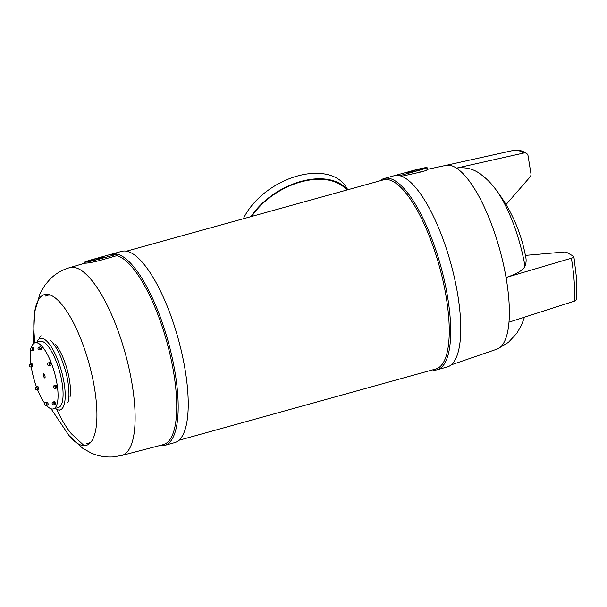 <?xml version="1.0" encoding="UTF-8"?>
<svg xmlns="http://www.w3.org/2000/svg" width="607" height="607" viewBox="0 0 607 607"><rect width="100%" height="100%" fill="white"/><g stroke="black" fill="none" stroke-linecap="round" stroke-linejoin="round"><path stroke-width="0.91" d="M243.361 218.74A60.389 37.968 -31 0 1 297.476 176A60.389 37.968 -31 0 1 346.271 187.222L347.788 189.756M250.957 216.631A60.389 37.968 -31 0 1 300.776 181.485A60.389 37.968 -31 0 1 347.53 189.832M251.677 216.433A59.706 37.535 -31 0 1 300.738 181.971A59.706 37.535 -31 0 1 344.032 187.214L347.174 189.93M126.453 251.192L383.442 179.862A98.122 30.76 -105.5 0 1 385.324 179.535A98.122 30.76 -105.5 0 1 440.121 269.106A98.122 30.76 -105.5 0 1 435.925 368.95L178.936 440.28M159.8 445.53A99.237 31.109 -105.5 0 0 162.805 445.713A99.237 31.109 -105.5 0 0 164.709 445.386L174.755 442.594A99.237 31.109 -105.5 0 0 178.997 341.62A99.237 31.109 -105.5 0 0 123.578 251.025A99.237 31.109 -105.5 0 0 121.673 251.359L111.627 254.151A99.237 31.109 -105.5 0 0 109.784 254.864M164.709 445.386A99.237 31.109 -105.5 0 0 168.951 344.404A99.237 31.109 -105.5 0 0 113.532 253.817A99.237 31.109 -105.5 0 0 111.627 254.151M121.81 455.44L163.26 444.627A98.122 30.76 -105.5 0 0 163.404 444.59A98.122 30.76 -105.5 0 0 169.125 350.671A98.122 30.76 -105.5 0 0 116.885 255.615L116.559 254.348L108.729 254.948L92.15 259.606A11.389 0.668 -14.4 0 0 84.745 262.163A11.389 0.668 -14.4 0 0 99.396 259.052L116.559 254.348M121.741 455.455A97.446 30.555 -105.5 0 0 121.886 455.417A97.446 30.555 -105.5 0 0 126.051 356.256A97.446 30.555 -105.5 0 0 71.626 267.292A97.446 30.555 -105.5 0 0 69.759 267.619A97.446 30.555 -105.5 0 0 69.615 267.664M84.745 262.163L85.003 263.18L85.602 263.18C88.463 263.051 93.19 262.156 99.768 260.494L116.885 255.63M55.207 408.405A37.057 11.616 -105.5 0 0 59.463 409.998A37.057 11.616 -105.5 0 0 62.051 373.267A37.057 11.616 -105.5 0 0 41.064 338.334A37.057 11.616 -105.5 0 0 36.86 342.272M432.45 369.913A99.237 31.109 -105.5 0 0 435.325 370.08A99.237 31.109 -105.5 0 0 437.23 369.746A99.237 31.109 -105.5 0 0 441.471 268.764A99.237 31.109 -105.5 0 0 386.052 178.177A99.237 31.109 -105.5 0 0 384.148 178.511A99.237 31.109 -105.5 0 0 379.967 180.825M437.23 369.746L447.276 366.962A99.237 31.109 -105.5 0 0 453.05 271.944A99.237 31.109 -105.5 0 0 400.203 175.833L399.603 175.681A99.237 31.109 -105.5 0 0 396.098 175.393A99.237 31.109 -105.5 0 0 394.201 175.719L384.148 178.511M451.213 364.853L496.928 349.169A95.39 29.91 -105.5 0 0 497.512 348.949A95.39 29.91 -105.5 0 0 508.992 322.173L574.184 301.193A91.74 28.764 -105.5 0 0 574.184 281.36A91.74 28.764 -105.5 0 0 571.354 258.233L506.048 277.498A37.422 10.714 -9.9 0 0 524.979 266.132A157.076 44.956 -9.9 0 0 525.935 258.195C521.299 232.109 510.806 208.641 494.462 187.783M524.979 266.132A75.852 23.779 -105.5 0 0 495.259 188.815C490.646 182.525 485.031 177.145 478.422 172.669A37.422 33.491 -57 0 0 456.479 168.124A95.39 29.91 -105.5 0 0 447.2 165.187A95.39 29.91 -105.5 0 0 445.91 165.377A95.39 29.91 -105.5 0 0 445.849 165.385M525.374 255.168A3.316 0.948 -9.9 0 0 526.588 255.297L564.396 252.004A4.12 1.176 -9.9 0 1 566.574 252.307L573.6 256.321A4.12 1.176 -9.9 0 1 573.888 256.662A4.12 1.176 -9.9 0 1 571.354 258.233M508.992 322.173A95.39 29.91 -105.5 0 0 508.992 301.542A95.39 29.91 -105.5 0 0 506.048 277.498A95.39 29.91 -105.5 0 0 456.479 168.124L523.682 153.047A91.74 28.764 -105.5 0 0 514.759 150.217A91.74 28.764 -105.5 0 0 513.461 150.407L445.879 165.385M401.584 176.288L420.15 172.168C426.311 170.59 428.58 169.71 426.949 169.528M574.184 301.193A4.12 2.974 4.7 0 0 576.642 298.735L576.65 279.182L573.888 256.662M420.15 172.168L419.642 170.172A11.389 0.668 -14.4 0 0 427.055 167.615A11.389 0.668 -14.4 0 0 426.44 167.555A11.389 0.668 -14.4 0 0 412.396 170.719L392.327 176.242M523.682 153.047A4.12 3.688 -57 0 1 526.55 153.45A4.12 3.688 -57 0 1 528.067 155.855L530.943 173.693A4.12 3.688 -57 0 1 530.283 176.728L506.041 204.582M399.565 175.696L419.642 170.172M423.929 168.253A8.65 0.508 -14.4 0 0 414.558 170.301A8.65 0.508 -14.4 0 0 407.638 172.6A8.65 0.508 -14.4 0 0 408.109 172.646A8.65 0.508 -14.4 0 0 417.472 170.59A8.65 0.508 -14.4 0 0 424.392 168.298A8.65 0.508 -14.4 0 0 423.929 168.253M99.768 260.494L99.396 259.052M103.691 257.133A8.65 0.508 -14.4 0 0 94.32 259.189A8.65 0.508 -14.4 0 0 87.4 261.48A8.65 0.508 -14.4 0 0 87.863 261.526A8.65 0.508 -14.4 0 0 97.234 259.47A8.65 0.508 -14.4 0 0 104.154 257.178A8.65 0.508 -14.4 0 0 103.691 257.133M46.436 405.324A34.311 10.759 -105.5 0 0 52.741 409.019A34.311 10.759 -105.5 0 0 53.393 408.906L58.416 407.509A34.311 10.759 -105.5 0 0 59.888 372.592A34.311 10.759 -105.5 0 0 40.722 341.271A34.311 10.759 -105.5 0 0 40.062 341.384L35.039 342.78A34.311 10.759 -105.5 0 0 31.283 347.872M53.393 408.906A34.311 10.759 -105.5 0 0 54.865 373.988A34.311 10.759 -105.5 0 0 35.699 342.667A34.311 10.759 -105.5 0 0 35.039 342.78M30.836 349.935A34.311 10.759 -105.5 0 0 30.874 363.874M31.306 367.015A34.311 10.759 -105.5 0 0 36.473 386.887M37.513 389.603A34.311 10.759 -105.5 0 0 44.827 403.352M43.674 373.715A2.193 0.69 -105.5 0 0 43.628 373.722A2.193 0.69 -105.5 0 0 43.537 375.961A2.193 0.69 -105.5 0 0 44.766 377.964A2.193 0.69 -105.5 0 0 44.804 377.956A2.193 0.69 -105.5 0 0 44.903 375.725A2.193 0.69 -105.5 0 0 43.674 373.715M39.895 349.791L41.481 349.526L41.473 348.243L40.897 346.809L39.076 347.166M55.1 388.23L56.512 388.101L56.489 385.87L55.836 384.959L54.448 385.566M46.549 405.294L48.105 405.028L48.097 403.738L47.521 402.304L45.7 402.684M31.215 366.886L32.603 366.727L32.581 364.503L31.921 363.585L30.525 364.23M36.944 389.671A1.373 0.432 -105.5 0 0 36.974 389.664L38.749 389.125L38.567 387.645L37.922 386.431L36.253 387.016A1.373 0.432 -105.5 0 0 36.238 387.016L36.488 386.947A1.373 0.432 -105.5 0 0 36.466 386.963M53.993 404.717L55.487 404.581L55.647 403.572L54.539 401.462L53.241 402.084M49.197 365.497L50.965 364.997L50.783 363.517L50.146 362.296L48.598 362.811M32.421 350.376L33.901 350.216L34.06 349.215L32.953 347.105L31.647 347.735M31.352 367.076L32.922 366.074M31.67 366.423L31.329 364.845L32.581 364.503M31.329 364.845L30.669 363.934M31.352 366.848A1.373 0.432 -105.5 0 0 31.374 366.84A1.373 0.432 -105.5 0 0 31.435 365.444A1.373 0.432 -105.5 0 0 30.669 364.192A1.373 0.432 -105.5 0 0 30.646 364.2A1.373 0.432 -105.5 0 0 30.616 364.208M37.035 389.732L37.49 389.474L37.308 387.994L38.567 387.645M37.49 389.474L38.749 389.125M37.308 387.994L36.67 386.78M37.202 389.603A1.373 0.432 -105.5 0 0 37.224 389.595A1.373 0.432 -105.5 0 0 37.285 388.199A1.373 0.432 -105.5 0 0 36.519 386.947A1.373 0.432 -105.5 0 0 36.488 386.947M46.853 405.377L46.261 402.653L47.521 402.304M46.838 404.087L48.097 403.738M46.261 402.653L45.7 402.502M46.625 405.271A1.373 0.432 -105.5 0 0 46.648 405.271A1.373 0.432 -105.5 0 0 46.709 403.875A1.373 0.432 -105.5 0 0 45.942 402.623A1.373 0.432 -105.5 0 0 45.912 402.623A1.373 0.432 -105.5 0 0 45.889 402.631L45.662 402.691A1.373 0.432 -105.5 0 0 45.662 402.691A1.373 1.373 0 0 0 46.132 405.385A1.373 1.373 0 0 0 46.398 405.339A1.373 0.432 -105.5 0 0 46.458 403.943A1.373 0.432 -105.5 0 0 45.692 402.691M54.228 404.922L53.917 402.365L53.279 401.811M53.917 402.365L55.169 402.016M54.387 403.921L55.647 403.572M54.099 404.687A1.373 0.432 -105.5 0 0 54.129 404.687A1.373 0.432 -105.5 0 0 54.19 403.291A1.373 0.432 -105.5 0 0 53.424 402.031A1.373 0.432 -105.5 0 0 53.393 402.039A1.373 0.432 -105.5 0 0 53.37 402.046M55.26 388.45L55.578 387.79L56.83 387.441M55.578 387.79L55.237 386.219L56.489 385.87M55.237 386.219L54.577 385.308M55.252 388.184A1.373 0.432 -105.5 0 0 55.283 388.184A1.373 0.432 -105.5 0 0 55.343 386.788A1.373 0.432 -105.5 0 0 54.577 385.536A1.373 0.432 -105.5 0 0 54.547 385.536A1.373 0.432 -105.5 0 0 54.524 385.544M49.258 365.604L50.965 364.997M49.713 365.338L49.531 363.866L50.783 363.517M49.531 363.866L48.894 362.645M49.41 365.437A1.373 0.432 -105.5 0 0 49.433 365.429A1.373 0.432 -105.5 0 0 49.493 364.033A1.373 0.432 -105.5 0 0 48.727 362.781A1.373 0.432 -105.5 0 0 48.704 362.789A1.373 0.432 -105.5 0 0 48.674 362.796M40.229 349.875L40.214 348.593L41.473 348.243M40.214 348.593L39.637 347.151L40.897 346.809M39.637 347.151L39.076 347.007M39.986 349.761A1.373 0.432 -105.5 0 0 40.009 349.753A1.373 0.432 -105.5 0 0 40.07 348.357A1.373 0.432 -105.5 0 0 39.303 347.105A1.373 0.432 -105.5 0 0 39.28 347.113A1.373 0.432 -105.5 0 0 39.25 347.121L39.023 347.181A1.373 0.432 -105.5 0 0 39.023 347.181A1.373 1.373 0 0 0 39.501 349.875A1.373 1.373 0 0 0 39.758 349.829A1.373 0.432 -105.5 0 0 39.819 348.426A1.373 0.432 -105.5 0 0 39.053 347.174M32.641 350.565L32.801 349.564L34.06 349.215M32.801 349.564L32.33 348.008L33.582 347.659M32.33 348.008L31.693 347.454M32.505 350.345A1.373 0.432 -105.5 0 0 32.535 350.338A1.373 0.432 -105.5 0 0 32.588 348.942A1.373 0.432 -105.5 0 0 31.822 347.69A1.373 0.432 -105.5 0 0 31.799 347.697A1.373 0.432 -105.5 0 0 31.769 347.705M70.025 396.963A32.763 10.273 -105.5 0 0 55.449 344.442M41.018 335.701A40.206 12.603 -105.5 0 0 39.06 339.101M58.735 409.983A40.206 12.603 -105.5 0 0 59.903 410.833M121.886 455.417L113.38 456.904C105.368 457.405 97.879 456.062 90.906 452.875L82.696 448.262L69.016 435.56A78.235 24.53 -105.5 0 0 84.79 445.614A78.235 24.53 -105.5 0 0 90.253 368.085A78.235 24.53 -105.5 0 0 45.95 294.327A78.235 24.53 -105.5 0 0 34.69 311.884A78.235 24.53 -105.5 0 0 34.956 342.803M31.101 366.916A1.373 0.432 -105.5 0 0 31.124 366.909A1.373 0.432 -105.5 0 0 31.185 365.513A1.373 0.432 -105.5 0 0 30.418 364.261A1.373 0.432 -105.5 0 0 30.396 364.268L30.646 364.2M53.848 404.755A1.373 0.432 -105.5 0 0 53.879 404.755A1.373 0.432 -105.5 0 0 53.932 403.359A1.373 0.432 -105.5 0 0 53.166 402.107A1.373 0.432 -105.5 0 0 53.143 402.107L53.393 402.039M55.002 388.26A1.373 0.432 -105.5 0 0 55.032 388.252A1.373 0.432 -105.5 0 0 55.093 386.856A1.373 0.432 -105.5 0 0 54.326 385.604A1.373 0.432 -105.5 0 0 54.296 385.604L54.547 385.536M48.446 362.857A1.373 1.373 0 0 0 48.917 365.543A1.373 1.373 0 0 0 49.182 365.497A1.373 0.432 -105.5 0 0 49.182 365.497A1.373 0.432 -105.5 0 0 49.243 364.101A1.373 0.432 -105.5 0 0 48.477 362.849A1.373 0.432 -105.5 0 0 48.446 362.857L48.704 362.789M32.254 350.414A1.373 0.432 -105.5 0 0 32.277 350.414A1.373 0.432 -105.5 0 0 32.338 349.017A1.373 0.432 -105.5 0 0 31.572 347.758A1.373 0.432 -105.5 0 0 31.549 347.765L31.799 347.697M36.238 387.016A1.373 1.373 0 0 0 36.708 389.709A1.373 1.373 0 0 0 36.974 389.664A1.373 0.432 -105.5 0 0 37.035 388.268A1.373 0.432 -105.5 0 0 36.268 387.016M86.771 443.535A76.748 24.06 -105.5 0 0 91.323 441.615M50.684 295.199A76.748 24.06 -105.5 0 0 48.666 295.108A76.748 24.06 -105.5 0 0 45.525 296.049M56.709 409.346A76.748 24.06 -105.5 0 0 71.3 433.671L84.115 445.637M69.684 267.641L84.995 263.135M69.759 267.619C62.073 269.834 55.48 273.704 49.979 279.228L44.903 285.222L40.047 293.553L34.69 311.884L33.119 344.063M51.087 408.799L69.016 435.56M445.91 165.377L427.487 169.323M524.486 317.18L521.466 325.238L516.845 333.258L508.416 342.371L497.512 348.949M427.563 169.619L427.055 167.615M512.998 150.528L515.464 150.096C519.258 149.914 522.953 151.029 526.55 153.45M30.396 364.268A1.373 1.373 0 0 0 30.866 366.962A1.373 1.373 0 0 0 31.124 366.909L31.374 366.84M53.143 402.107A1.373 1.373 0 0 0 53.613 404.801A1.373 1.373 0 0 0 53.879 404.755L54.129 404.687M54.296 385.604A1.373 1.373 0 0 0 54.767 388.298A1.373 1.373 0 0 0 55.032 388.252L55.283 388.184M31.549 347.765A1.373 1.373 0 0 0 32.019 350.459A1.373 1.373 0 0 0 32.277 350.414L32.535 350.338M67.665 402.775C69.805 399.581 69.486 383.973 65.245 369.86L60.852 357.083L56.997 349.071C52.991 342.917 50.798 340.125 50.427 340.679"/></g></svg>
